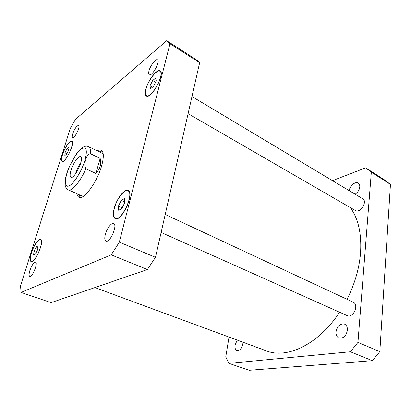 <?xml version="1.0" encoding="UTF-8"?>
<svg xmlns="http://www.w3.org/2000/svg" width="411" height="411" viewBox="0 0 411 411"><rect width="100%" height="100%" fill="white"/><g stroke="black" fill="none" stroke-linecap="round" stroke-linejoin="round"><path stroke-width="0.62" d="M80.885 162.484C78.727 165.525 77.052 168.921 75.871 172.671L75.567 173.755M80.309 164.405L76.682 172.091M70.949 170.375C72.958 163.486 78.614 155.415 80.628 156.678C84.645 157.916 74.432 179.561 70.923 177.249C69.819 176.525 69.829 174.233 70.949 170.375M95.855 173.473L85.878 168.736C84.45 165.849 84.419 162.941 85.776 160.018C86.279 156.689 87.8 154.567 90.333 153.637L100.15 158.456L95.855 173.473C97.988 171.151 99.431 168.7 100.176 166.106C100.901 163.516 100.89 160.963 100.15 158.456M80.176 197.48L79.046 194.675M99.241 151.87L102.128 150.955M97.201 150.858C98.82 149.912 100.156 149.696 101.219 150.205C103.829 151.839 103.998 156.956 101.717 165.561C97.386 181.76 83.793 200.393 79.015 197.259C77.951 196.761 77.268 195.59 76.97 193.745M83.474 196.222L82.077 196.032L68.334 189.877C71.699 191.845 80.479 181.487 85.878 168.736M90.333 153.637C90.723 149.758 90.189 147.431 88.725 146.65L102.216 153.344L103.253 154.305M191.968 96.539L362.723 198.76C367.902 201.447 360.149 213.72 355.335 210.494L188.084 113.652M165.207 214.46L353.126 302.142C359.455 304.659 353.131 318.72 347.079 315.586L161.122 232.451M72.644 133.935C74.668 128.633 76.636 125.792 78.542 125.417C80.761 126.146 74.448 139.057 72.541 137.7C71.971 137.315 72.007 136.056 72.644 133.935M148.993 70.851C150.267 65.611 155.79 58.398 157.531 59.78C160.686 61.208 151.957 76.908 149.244 74.73C148.541 74.237 148.458 72.942 148.993 70.851M105.334 234.424C106.803 228.583 111.484 222.418 113.636 223.579C117.967 224.884 109.922 243.302 105.966 241.103C104.641 240.322 104.43 238.097 105.334 234.424M29.854 270.572C31.796 265.218 33.697 262.418 35.557 262.172C38.331 262.752 32.243 277.661 29.751 276.356C28.852 275.791 28.883 273.865 29.854 270.572M121.26 200.342L124.41 198.621L124.708 202.746L121.81 208.624L118.661 210.278L118.409 206.127L121.26 200.342L124.646 201.904M118.409 206.127L122.195 207.843M36.137 246.99L38.038 245.948L37.74 249.436L35.526 253.972L33.63 254.969L33.949 251.47L36.137 246.99L37.889 247.663M33.949 251.47L36.307 252.369M67.014 148.633L68.966 147.087L68.863 149.768L66.798 154.012L64.851 155.528L64.969 152.835L67.014 148.633L68.873 149.537M64.969 152.835L66.916 153.765M152.64 80.51L155.738 78.044L156.237 80.936L153.586 86.331L150.483 88.755L150.03 85.827L152.64 80.51L155.589 82.251M150.03 85.827L152.435 87.23M114.402 208.279C113.066 213.684 113.385 216.982 115.368 218.184C121.461 221.817 134.695 193.062 127.955 190.853C124.502 188.87 116.698 199.032 114.402 208.279M114.181 208.398C116.549 198.862 124.595 188.382 128.16 190.432C135.111 192.708 121.461 222.361 115.178 218.616C113.133 217.378 112.804 213.972 114.181 208.398M31.513 252.775C30.06 257.661 29.993 260.528 31.313 261.37C35.043 263.425 44.635 240.553 40.448 239.644C38.495 238.642 33.63 245.85 31.513 252.775M31.385 252.847C33.563 245.706 38.583 238.277 40.597 239.31C44.907 240.24 35.017 263.831 31.174 261.715C29.808 260.841 29.88 257.887 31.385 252.847M62.472 154.803C61.388 158.369 61.326 160.475 62.277 161.122C65.349 163.234 75.187 142.622 71.627 141.533C69.849 140.367 64.45 148.248 62.472 154.803M62.333 154.911C64.373 148.15 69.942 140.028 71.776 141.23C75.449 142.35 65.298 163.609 62.138 161.431C61.152 160.763 61.218 158.589 62.333 154.911M146.064 88.946C145.16 92.516 145.324 94.73 146.557 95.583C151.145 99.185 165.212 73.595 159.884 71.237C156.935 69.002 148.135 80.422 146.064 88.946M145.848 89.12C147.981 80.33 157.059 68.55 160.1 70.856C165.597 73.286 151.084 99.683 146.357 95.963C145.083 95.085 144.913 92.804 145.848 89.12M169.984 43.766L166.655 40.71L75.501 119.334L70.322 128.355L20.55 285.702L21.064 292.421L111.227 254.866L119.324 242.136L169.984 43.766L199.654 62.693L155.476 257.327L147.41 269.529L51.062 302.655L21.064 292.421M166.655 40.71L195.888 59.384L199.654 62.693M147.41 269.529L111.227 254.866M155.476 257.327L119.324 242.136M242.968 342.219L242.865 343.997C241.709 348.574 239.726 350.732 236.906 350.475C235.303 349.704 234.676 347.886 235.035 345.024L237.265 340.113M347.393 330.28C346.093 336.141 343.267 338.726 338.916 338.022C336.804 336.963 335.833 334.878 336.018 331.775C337.333 325.928 340.174 323.38 344.541 324.13C346.591 325.173 347.542 327.223 347.393 330.28M349.268 190.704C349.55 186.019 355.345 181.071 358.253 183.111C359.384 183.856 359.887 185.14 359.764 186.959C359.322 190.026 357.781 192.446 355.145 194.223M228.958 363.365L249.246 370.29L372.34 360.668L379.826 351.621L390.45 184.395L384.65 179.967L365.667 167.837L371.323 172.194L357.945 342.43L350.378 351.77L228.958 363.365L225.757 356.887L229.035 337.077M332.484 180.655L365.667 167.837M347.074 299.316C354.708 284.073 359.183 268.737 360.509 253.315C361.772 233.967 358.382 218.729 350.326 207.591M94.89 287.587L266.508 350.902C286.775 359.199 318.587 344.505 339.573 312.226M371.323 172.194L390.45 184.395M350.378 351.77L372.34 360.668M357.945 342.43L379.826 351.621M69.505 166.486C64.594 177.66 63.972 187.657 68.627 186.085C73.194 184.775 81.661 171.49 84.928 160.3C87.353 151.017 86.608 146.958 82.693 148.119C78.326 150.714 73.934 156.832 69.505 166.486M88.725 146.65C86.541 145.802 84.425 146.136 82.375 147.652C80.659 148.761 78.568 151.012 76.092 154.387L69.382 166.506C67.574 170.765 66.284 174.752 65.508 178.456L65.061 184.313C65.2 186.882 66.289 188.736 68.334 189.877M129.218 191.454L127.955 190.853M116.647 218.75L115.368 218.184M41.223 239.952L40.448 239.644M32.099 261.663L31.313 261.37M72.279 141.857L71.627 141.533M62.934 161.431L62.277 161.122M160.871 71.833L159.884 71.237M147.549 96.148L146.557 95.583"/></g></svg>
